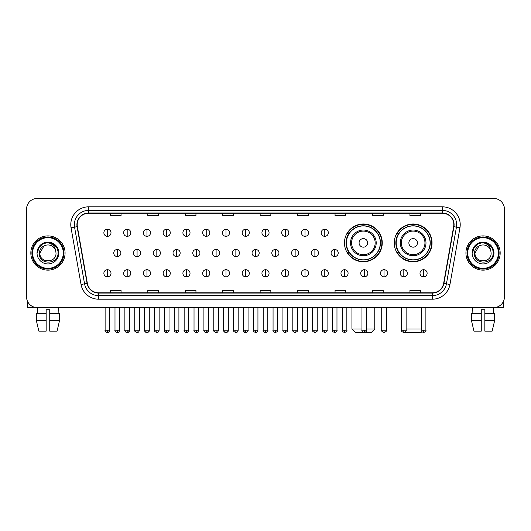 <?xml version="1.0" encoding="UTF-8"?>
<svg xmlns="http://www.w3.org/2000/svg" width="531" height="531" viewBox="0 0 531 531"><rect width="100%" height="100%" fill="white"/><g stroke="black" fill="none" stroke-linecap="round" stroke-linejoin="round"><path stroke-width="0.8" d="M394.248 242.886A18.904 18.904 0 0 0 413.151 261.79A18.904 18.904 0 0 0 432.055 242.886A18.904 18.904 0 0 0 413.151 223.989A18.904 18.904 0 0 0 394.248 242.886M344.46 242.886A18.904 18.904 0 0 0 363.363 261.79A18.904 18.904 0 0 0 382.267 242.886A18.904 18.904 0 0 0 363.363 223.989A18.904 18.904 0 0 0 344.46 242.886M348.993 252.517A17.297 17.297 0 0 1 348.993 233.262M398.781 252.517A17.297 17.297 0 0 1 398.781 233.262M26.55 209.148L26.55 296.882A10.7 10.7 0 0 0 37.25 307.582L493.75 307.582A10.7 10.7 0 0 0 504.45 296.882L504.45 209.148A10.7 10.7 0 0 0 493.75 198.455L37.25 198.455A10.7 10.7 0 0 0 26.55 209.148L26.55 296.882M30.831 253.015A17.118 17.118 0 0 0 47.949 270.14A17.118 17.118 0 0 0 65.067 253.015A17.118 17.118 0 0 0 47.949 235.897A17.118 17.118 0 0 0 30.831 253.015A17.118 17.118 0 0 0 47.949 270.14A17.118 17.118 0 0 0 65.067 253.015A17.118 17.118 0 0 0 47.949 235.897A17.118 17.118 0 0 0 30.831 253.015M465.933 253.015A17.118 17.118 0 0 0 483.051 270.14A17.118 17.118 0 0 0 500.169 253.015A17.118 17.118 0 0 0 483.051 235.897A17.118 17.118 0 0 0 465.933 253.015A17.118 17.118 0 0 0 483.051 270.14A17.118 17.118 0 0 0 500.169 253.015A17.118 17.118 0 0 0 483.051 235.897A17.118 17.118 0 0 0 465.933 253.015M77.194 224.666A11.41 11.41 0 0 1 88.604 213.25L442.396 213.25A11.41 11.41 0 0 1 453.633 226.644L443.637 283.355A11.41 11.41 0 0 1 432.393 292.78L98.607 292.78A11.41 11.41 0 0 1 87.363 283.355L77.367 226.644A11.41 11.41 0 0 1 77.194 224.666M76.909 224.666A11.695 11.695 0 0 0 77.088 226.697L87.084 283.401A11.695 11.695 0 0 0 98.607 293.066L432.393 293.066A11.695 11.695 0 0 0 443.916 283.401L453.912 226.697A11.695 11.695 0 0 0 442.396 212.964L88.604 212.964A11.695 11.695 0 0 0 76.909 224.666M71.048 227.759A17.835 17.835 0 0 1 88.604 206.831L442.396 206.831A17.835 17.835 0 0 1 459.952 227.759L449.956 284.47A17.835 17.835 0 0 1 432.393 299.205L98.607 299.205A17.835 17.835 0 0 1 81.044 284.47L71.048 227.759L74.559 227.142A14.264 14.264 0 0 1 88.604 210.402L442.396 210.402A14.264 14.264 0 0 1 456.441 227.142L446.445 283.846A14.264 14.264 0 0 1 432.393 295.634L98.607 295.634A14.264 14.264 0 0 1 84.555 283.846L74.559 227.142A14.264 14.264 0 0 1 74.34 224.666M493.75 198.455L37.25 198.455M37.25 307.582L493.75 307.582M504.45 296.882L504.45 209.148M443.916 283.401L446.445 283.846L456.441 227.142L459.952 227.759M260.15 213.25L260.15 215.666L270.85 215.666L270.85 213.25M222.701 213.25L222.701 215.666L233.401 215.666L233.401 213.25M185.253 213.25L185.253 215.666L195.952 215.666L195.952 213.25M147.81 213.25L147.81 215.666L158.51 215.666L158.51 213.25M110.362 213.25L110.362 215.666L121.061 215.666L121.061 213.25M297.599 213.25L297.599 215.666L308.299 215.666L308.299 213.25M335.048 213.25L335.048 215.666L345.747 215.666L345.747 213.25M372.49 213.25L372.49 215.666L383.19 215.666L383.19 213.25M409.939 213.25L409.939 215.666L420.638 215.666L420.638 213.25M270.85 292.78L270.85 290.371L260.15 290.371L260.15 292.78M233.401 292.78L233.401 290.371L222.701 290.371L222.701 292.78M195.952 292.78L195.952 290.371L185.253 290.371L185.253 292.78M158.51 292.78L158.51 290.371L147.81 290.371L147.81 292.78M121.061 292.78L121.061 290.371L110.362 290.371L110.362 292.78M308.299 292.78L308.299 290.371L297.599 290.371L297.599 292.78M345.747 292.78L345.747 290.371L335.048 290.371L335.048 292.78M383.19 292.78L383.19 290.371L372.49 290.371L372.49 292.78M420.638 292.78L420.638 290.371L409.939 290.371L409.939 292.78M27.26 300.725L27.26 307.582L68.632 307.582M36.314 313.29L36.314 320.425L38.849 331.125L36.314 320.425L36.314 313.29L46.164 313.29L46.164 309.726L49.735 309.726L49.735 313.29L59.585 313.29L59.585 320.425L57.049 331.125L59.585 320.425L49.735 320.425L49.735 313.29L49.735 331.125L57.049 331.125M58.291 307.582L58.138 313.29M46.164 313.29L46.164 331.125L38.849 331.125M36.314 320.425L46.164 320.425M37.608 307.582L37.761 313.29M63.282 253.015A15.333 15.333 0 0 0 47.949 237.682A15.333 15.333 0 0 0 32.61 253.015A15.333 15.333 0 0 0 47.949 268.354A15.333 15.333 0 0 0 63.282 253.015M63.999 253.015A16.049 16.049 0 0 0 47.949 236.965A16.049 16.049 0 0 0 31.9 253.015A16.049 16.049 0 0 0 47.949 269.064A16.049 16.049 0 0 0 63.999 253.015M56.007 253.015C56.505 263.416 39.394 263.416 39.891 253.015L43.92 246.039L45.951 245.209C41.956 246.298 39.739 248.9 39.294 253.015C38.431 265.274 58.403 264.962 58.038 253.015C58.098 249.636 56.844 246.835 54.275 244.618C51.932 242.913 49.33 242.242 46.469 242.614C51.739 243.025 54.819 245.78 55.722 250.878L56.007 253.015C56.505 263.416 39.394 263.416 39.891 253.015L43.92 246.039L45.951 245.209L43.92 246.039L39.891 253.015L43.92 246.039L45.951 245.209L43.92 246.039L39.891 253.015L43.92 246.039L45.951 245.209L43.92 246.039L39.891 253.015L43.92 246.039L45.951 245.209L43.92 246.039L39.891 253.015C39.394 263.416 56.505 263.416 56.007 253.015C56.505 263.416 39.394 263.416 39.891 253.015C39.394 263.416 56.505 263.416 56.007 253.015C56.505 263.416 39.394 263.416 39.891 253.015C39.394 263.416 56.505 263.416 56.007 253.015L55.722 250.878A8.058 8.058 0 0 0 45.951 245.209M37.037 253.015A10.912 10.912 0 0 0 47.949 263.934A10.912 10.912 0 0 0 58.861 253.015A10.912 10.912 0 0 0 47.949 242.103A10.912 10.912 0 0 0 37.037 253.015M46.469 242.614L42.692 243.915L38.843 247.765L37.435 253.015L38.843 247.765L42.692 243.915L47.949 242.508L53.206 243.915L57.049 247.765L58.463 253.015L57.049 247.765L53.206 243.915L47.949 242.508L42.692 243.915L38.843 247.765L37.435 253.015L38.843 247.765L42.692 243.915L47.949 242.508L53.206 243.915L57.049 247.765L58.463 253.015L57.049 247.765L53.206 243.915L47.949 242.508L42.692 243.915L38.843 247.765L37.435 253.015L38.843 247.765L42.692 243.915L47.949 242.508L53.206 243.915L57.049 247.765L58.463 253.015M366.609 328.981L374.773 328.981L371.209 332.545L355.518 332.545L351.947 328.981L361.969 328.981M367.644 242.886A4.281 4.281 0 0 0 363.363 238.611A4.281 4.281 0 0 0 359.082 242.886A4.281 4.281 0 0 0 363.363 247.167A4.281 4.281 0 0 0 367.644 242.886M376.2 242.886A12.837 12.837 0 0 0 363.363 230.049A12.837 12.837 0 0 0 350.526 242.886A12.837 12.837 0 0 0 363.363 255.73A12.837 12.837 0 0 0 376.2 242.886A12.837 12.837 0 0 1 363.363 255.73A12.837 12.837 0 0 1 350.526 242.886M380.302 242.886A16.939 16.939 0 0 0 363.363 225.947A16.939 16.939 0 0 0 346.424 242.886A16.939 16.939 0 0 0 363.363 259.832A16.939 16.939 0 0 0 380.302 242.886M381.908 242.886A18.545 18.545 0 0 1 347.513 252.517L349.232 252.517A17.098 17.098 0 0 0 374.674 255.71A17.098 17.098 0 0 0 374.674 230.069A17.098 17.098 0 0 0 349.232 233.262L347.513 233.262A18.545 18.545 0 0 1 381.908 242.886M421.806 331.742L420.997 332.545L404.98 332.227M406.122 328.981L421.242 328.981M417.432 242.886A4.281 4.281 0 0 0 413.151 238.611A4.281 4.281 0 0 0 408.87 242.886A4.281 4.281 0 0 0 413.151 247.167A4.281 4.281 0 0 0 417.432 242.886M425.988 242.886A12.837 12.837 0 0 0 413.151 230.049A12.837 12.837 0 0 0 400.308 242.886A12.837 12.837 0 0 0 413.151 255.73A12.837 12.837 0 0 0 425.988 242.886A12.837 12.837 0 0 1 413.151 255.73A12.837 12.837 0 0 1 400.308 242.886M430.09 242.886A16.939 16.939 0 0 0 413.151 225.947A16.939 16.939 0 0 0 396.212 242.886A16.939 16.939 0 0 0 413.151 259.832A16.939 16.939 0 0 0 430.09 242.886M431.696 242.886A18.545 18.545 0 0 1 397.301 252.517L399.02 252.517A17.098 17.098 0 0 0 424.461 255.71A17.098 17.098 0 0 0 424.461 230.069A17.098 17.098 0 0 0 399.02 233.262L397.301 233.262A18.545 18.545 0 0 1 431.696 242.886M107.435 229.193A3.564 3.564 0 0 0 103.87 232.757A3.564 3.564 0 0 0 107.435 236.328A3.564 3.564 0 0 0 111.006 232.757A3.564 3.564 0 0 0 107.435 229.193L107.435 236.328A3.564 3.564 0 0 0 111.006 232.757A3.564 3.564 0 0 0 107.435 229.193M127.194 229.193A3.564 3.564 0 0 0 123.63 232.757A3.564 3.564 0 0 0 127.194 236.328A3.564 3.564 0 0 0 130.759 232.757A3.564 3.564 0 0 0 127.194 229.193L127.194 236.328A3.564 3.564 0 0 0 130.759 232.757A3.564 3.564 0 0 0 127.194 229.193M146.954 229.193A3.564 3.564 0 0 0 143.383 232.757A3.564 3.564 0 0 0 146.954 236.328A3.564 3.564 0 0 0 150.519 232.757A3.564 3.564 0 0 0 146.954 229.193L146.954 236.328A3.564 3.564 0 0 0 150.519 232.757A3.564 3.564 0 0 0 146.954 229.193M166.707 229.193A3.564 3.564 0 0 0 163.143 232.757A3.564 3.564 0 0 0 166.707 236.328A3.564 3.564 0 0 0 170.278 232.757A3.564 3.564 0 0 0 166.707 229.193L166.707 236.328A3.564 3.564 0 0 0 170.278 232.757A3.564 3.564 0 0 0 166.707 229.193M186.467 229.193A3.564 3.564 0 0 0 182.903 232.757A3.564 3.564 0 0 0 186.467 236.328A3.564 3.564 0 0 0 190.032 232.757A3.564 3.564 0 0 0 186.467 229.193L186.467 236.328A3.564 3.564 0 0 0 190.032 232.757A3.564 3.564 0 0 0 186.467 229.193M206.227 229.193A3.564 3.564 0 0 0 202.663 232.757A3.564 3.564 0 0 0 206.227 236.328A3.564 3.564 0 0 0 209.791 232.757A3.564 3.564 0 0 0 206.227 229.193L206.227 236.328A3.564 3.564 0 0 0 209.791 232.757A3.564 3.564 0 0 0 206.227 229.193M225.987 229.193A3.564 3.564 0 0 0 222.416 232.757A3.564 3.564 0 0 0 225.987 236.328A3.564 3.564 0 0 0 229.551 232.757A3.564 3.564 0 0 0 225.987 229.193L225.987 236.328A3.564 3.564 0 0 0 229.551 232.757A3.564 3.564 0 0 0 225.987 229.193M245.74 229.193A3.564 3.564 0 0 0 242.176 232.757A3.564 3.564 0 0 0 245.74 236.328A3.564 3.564 0 0 0 249.311 232.757A3.564 3.564 0 0 0 245.74 229.193L245.74 236.328A3.564 3.564 0 0 0 249.311 232.757A3.564 3.564 0 0 0 245.74 229.193M265.5 229.193A3.564 3.564 0 0 0 261.936 232.757A3.564 3.564 0 0 0 265.5 236.328A3.564 3.564 0 0 0 269.064 232.757A3.564 3.564 0 0 0 265.5 229.193L265.5 236.328A3.564 3.564 0 0 0 269.064 232.757A3.564 3.564 0 0 0 265.5 229.193M285.26 229.193A3.564 3.564 0 0 0 281.689 232.757A3.564 3.564 0 0 0 285.26 236.328A3.564 3.564 0 0 0 288.824 232.757A3.564 3.564 0 0 0 285.26 229.193L285.26 236.328A3.564 3.564 0 0 0 288.824 232.757A3.564 3.564 0 0 0 285.26 229.193M305.013 229.193A3.564 3.564 0 0 0 301.449 232.757A3.564 3.564 0 0 0 305.013 236.328A3.564 3.564 0 0 0 308.584 232.757A3.564 3.564 0 0 0 305.013 229.193L305.013 236.328A3.564 3.564 0 0 0 308.584 232.757A3.564 3.564 0 0 0 305.013 229.193M324.773 229.193A3.564 3.564 0 0 0 321.209 232.757A3.564 3.564 0 0 0 324.773 236.328A3.564 3.564 0 0 0 328.337 232.757A3.564 3.564 0 0 0 324.773 229.193L324.773 236.328A3.564 3.564 0 0 0 328.337 232.757A3.564 3.564 0 0 0 324.773 229.193M117.318 249.451A3.564 3.564 0 0 0 113.747 253.015A3.564 3.564 0 0 0 117.318 256.586A3.564 3.564 0 0 0 120.882 253.015A3.564 3.564 0 0 0 117.318 249.451L117.318 256.586A3.564 3.564 0 0 0 120.882 253.015A3.564 3.564 0 0 0 117.318 249.451M137.071 249.451A3.564 3.564 0 0 0 133.507 253.015A3.564 3.564 0 0 0 137.071 256.586A3.564 3.564 0 0 0 140.642 253.015A3.564 3.564 0 0 0 137.071 249.451L137.071 256.586A3.564 3.564 0 0 0 140.642 253.015A3.564 3.564 0 0 0 137.071 249.451M156.831 249.451A3.564 3.564 0 0 0 153.267 253.015A3.564 3.564 0 0 0 156.831 256.586A3.564 3.564 0 0 0 160.395 253.015A3.564 3.564 0 0 0 156.831 249.451L156.831 256.586A3.564 3.564 0 0 0 160.395 253.015A3.564 3.564 0 0 0 156.831 249.451M176.591 249.451A3.564 3.564 0 0 0 173.02 253.015A3.564 3.564 0 0 0 176.591 256.586A3.564 3.564 0 0 0 180.155 253.015A3.564 3.564 0 0 0 176.591 249.451L176.591 256.586A3.564 3.564 0 0 0 180.155 253.015A3.564 3.564 0 0 0 176.591 249.451M196.344 249.451A3.564 3.564 0 0 0 192.78 253.015A3.564 3.564 0 0 0 196.344 256.586A3.564 3.564 0 0 0 199.915 253.015A3.564 3.564 0 0 0 196.344 249.451L196.344 256.586A3.564 3.564 0 0 0 199.915 253.015A3.564 3.564 0 0 0 196.344 249.451M216.104 249.451A3.564 3.564 0 0 0 212.539 253.015A3.564 3.564 0 0 0 216.104 256.586A3.564 3.564 0 0 0 219.675 253.015A3.564 3.564 0 0 0 216.104 249.451L216.104 256.586A3.564 3.564 0 0 0 219.675 253.015A3.564 3.564 0 0 0 216.104 249.451M235.864 249.451A3.564 3.564 0 0 0 232.299 253.015A3.564 3.564 0 0 0 235.864 256.586A3.564 3.564 0 0 0 239.428 253.015A3.564 3.564 0 0 0 235.864 249.451L235.864 256.586A3.564 3.564 0 0 0 239.428 253.015A3.564 3.564 0 0 0 235.864 249.451M255.623 249.451A3.564 3.564 0 0 0 252.052 253.015A3.564 3.564 0 0 0 255.623 256.586A3.564 3.564 0 0 0 259.188 253.015A3.564 3.564 0 0 0 255.623 249.451L255.623 256.586A3.564 3.564 0 0 0 259.188 253.015A3.564 3.564 0 0 0 255.623 249.451M275.377 249.451A3.564 3.564 0 0 0 271.812 253.015A3.564 3.564 0 0 0 275.377 256.586A3.564 3.564 0 0 0 278.948 253.015A3.564 3.564 0 0 0 275.377 249.451L275.377 256.586A3.564 3.564 0 0 0 278.948 253.015A3.564 3.564 0 0 0 275.377 249.451M295.136 249.451A3.564 3.564 0 0 0 291.572 253.015A3.564 3.564 0 0 0 295.136 256.586A3.564 3.564 0 0 0 298.701 253.015A3.564 3.564 0 0 0 295.136 249.451L295.136 256.586A3.564 3.564 0 0 0 298.701 253.015A3.564 3.564 0 0 0 295.136 249.451M314.896 249.451A3.564 3.564 0 0 0 311.325 253.015A3.564 3.564 0 0 0 314.896 256.586A3.564 3.564 0 0 0 318.461 253.015A3.564 3.564 0 0 0 314.896 249.451L314.896 256.586A3.564 3.564 0 0 0 318.461 253.015A3.564 3.564 0 0 0 314.896 249.451M334.656 249.451A3.564 3.564 0 0 0 331.085 253.015A3.564 3.564 0 0 0 334.656 256.586A3.564 3.564 0 0 0 338.22 253.015A3.564 3.564 0 0 0 334.656 249.451L334.656 256.586A3.564 3.564 0 0 0 338.22 253.015A3.564 3.564 0 0 0 334.656 249.451M107.435 269.708A3.564 3.564 0 0 0 103.87 273.273A3.564 3.564 0 0 0 107.435 276.843A3.564 3.564 0 0 0 111.006 273.273A3.564 3.564 0 0 0 107.435 269.708L107.435 276.843A3.564 3.564 0 0 0 111.006 273.273A3.564 3.564 0 0 0 107.435 269.708M127.194 269.708A3.564 3.564 0 0 0 123.63 273.273A3.564 3.564 0 0 0 127.194 276.843A3.564 3.564 0 0 0 130.759 273.273A3.564 3.564 0 0 0 127.194 269.708L127.194 276.843A3.564 3.564 0 0 0 130.759 273.273A3.564 3.564 0 0 0 127.194 269.708M146.954 269.708A3.564 3.564 0 0 0 143.383 273.273A3.564 3.564 0 0 0 146.954 276.843A3.564 3.564 0 0 0 150.519 273.273A3.564 3.564 0 0 0 146.954 269.708L146.954 276.843A3.564 3.564 0 0 0 150.519 273.273A3.564 3.564 0 0 0 146.954 269.708M166.707 269.708A3.564 3.564 0 0 0 163.143 273.273A3.564 3.564 0 0 0 166.707 276.843A3.564 3.564 0 0 0 170.278 273.273A3.564 3.564 0 0 0 166.707 269.708L166.707 276.843A3.564 3.564 0 0 0 170.278 273.273A3.564 3.564 0 0 0 166.707 269.708M186.467 269.708A3.564 3.564 0 0 0 182.903 273.273A3.564 3.564 0 0 0 186.467 276.843A3.564 3.564 0 0 0 190.032 273.273A3.564 3.564 0 0 0 186.467 269.708L186.467 276.843A3.564 3.564 0 0 0 190.032 273.273A3.564 3.564 0 0 0 186.467 269.708M206.227 269.708A3.564 3.564 0 0 0 202.663 273.273A3.564 3.564 0 0 0 206.227 276.843A3.564 3.564 0 0 0 209.791 273.273A3.564 3.564 0 0 0 206.227 269.708L206.227 276.843A3.564 3.564 0 0 0 209.791 273.273A3.564 3.564 0 0 0 206.227 269.708M225.987 269.708A3.564 3.564 0 0 0 222.416 273.273A3.564 3.564 0 0 0 225.987 276.843A3.564 3.564 0 0 0 229.551 273.273A3.564 3.564 0 0 0 225.987 269.708L225.987 276.843A3.564 3.564 0 0 0 229.551 273.273A3.564 3.564 0 0 0 225.987 269.708M245.74 269.708A3.564 3.564 0 0 0 242.176 273.273A3.564 3.564 0 0 0 245.74 276.843A3.564 3.564 0 0 0 249.311 273.273A3.564 3.564 0 0 0 245.74 269.708L245.74 276.843A3.564 3.564 0 0 0 249.311 273.273A3.564 3.564 0 0 0 245.74 269.708M265.5 269.708A3.564 3.564 0 0 0 261.936 273.273A3.564 3.564 0 0 0 265.5 276.843A3.564 3.564 0 0 0 269.064 273.273A3.564 3.564 0 0 0 265.5 269.708L265.5 276.843A3.564 3.564 0 0 0 269.064 273.273A3.564 3.564 0 0 0 265.5 269.708M285.26 269.708A3.564 3.564 0 0 0 281.689 273.273A3.564 3.564 0 0 0 285.26 276.843A3.564 3.564 0 0 0 288.824 273.273A3.564 3.564 0 0 0 285.26 269.708L285.26 276.843A3.564 3.564 0 0 0 288.824 273.273A3.564 3.564 0 0 0 285.26 269.708M305.013 269.708A3.564 3.564 0 0 0 301.449 273.273A3.564 3.564 0 0 0 305.013 276.843A3.564 3.564 0 0 0 308.584 273.273A3.564 3.564 0 0 0 305.013 269.708L305.013 276.843A3.564 3.564 0 0 0 308.584 273.273A3.564 3.564 0 0 0 305.013 269.708M324.773 269.708A3.564 3.564 0 0 0 321.209 273.273A3.564 3.564 0 0 0 324.773 276.843A3.564 3.564 0 0 0 328.337 273.273A3.564 3.564 0 0 0 324.773 269.708L324.773 276.843A3.564 3.564 0 0 0 328.337 273.273A3.564 3.564 0 0 0 324.773 269.708M344.533 269.708A3.564 3.564 0 0 0 340.968 273.273A3.564 3.564 0 0 0 344.533 276.843A3.564 3.564 0 0 0 348.097 273.273A3.564 3.564 0 0 0 344.533 269.708L344.533 276.843A3.564 3.564 0 0 0 348.097 273.273A3.564 3.564 0 0 0 344.533 269.708M364.293 269.708A3.564 3.564 0 0 0 360.722 273.273A3.564 3.564 0 0 0 364.293 276.843A3.564 3.564 0 0 0 367.857 273.273A3.564 3.564 0 0 0 364.293 269.708L364.293 276.843A3.564 3.564 0 0 0 367.857 273.273A3.564 3.564 0 0 0 364.293 269.708M384.046 269.708A3.564 3.564 0 0 0 380.481 273.273A3.564 3.564 0 0 0 384.046 276.843A3.564 3.564 0 0 0 387.617 273.273A3.564 3.564 0 0 0 384.046 269.708L384.046 276.843A3.564 3.564 0 0 0 387.617 273.273A3.564 3.564 0 0 0 384.046 269.708M403.806 269.708A3.564 3.564 0 0 0 400.241 273.273A3.564 3.564 0 0 0 403.806 276.843A3.564 3.564 0 0 0 407.37 273.273A3.564 3.564 0 0 0 403.806 269.708L403.806 276.843A3.564 3.564 0 0 0 407.37 273.273A3.564 3.564 0 0 0 403.806 269.708M423.565 269.708A3.564 3.564 0 0 0 419.994 273.273A3.564 3.564 0 0 0 423.565 276.843A3.564 3.564 0 0 0 427.13 273.273A3.564 3.564 0 0 0 423.565 269.708L423.565 276.843A3.564 3.564 0 0 0 427.13 273.273A3.564 3.564 0 0 0 423.565 269.708M503.74 300.725L503.74 307.582L462.368 307.582M471.415 313.29L471.415 320.425L473.951 331.125L471.415 320.425L471.415 313.29L481.265 313.29L481.265 309.726L484.836 309.726L484.836 313.29L494.686 313.29L494.686 320.425L492.151 331.125L494.686 320.425L484.836 320.425L484.836 313.29M493.392 307.582L493.239 313.29M481.265 313.29L481.265 331.125L473.951 331.125M471.415 320.425L481.265 320.425M492.151 331.125L484.836 331.125L484.836 320.425M472.709 307.582L472.862 313.29M498.39 253.015A15.333 15.333 0 0 0 483.051 237.682A15.333 15.333 0 0 0 467.718 253.015A15.333 15.333 0 0 0 483.051 268.354A15.333 15.333 0 0 0 498.39 253.015M499.1 253.015A16.049 16.049 0 0 0 483.051 236.965A16.049 16.049 0 0 0 467.001 253.015A16.049 16.049 0 0 0 483.051 269.064A16.049 16.049 0 0 0 499.1 253.015M491.109 253.015C491.606 263.416 474.495 263.416 474.993 253.015L479.022 246.039L481.053 245.209C477.057 246.298 474.84 248.9 474.395 253.015C473.533 265.274 493.505 264.962 493.14 253.015C493.199 249.636 491.945 246.835 489.376 244.618C487.033 242.913 484.431 242.242 481.571 242.614C486.841 243.025 489.927 245.78 490.823 250.878L491.109 253.015C491.606 263.416 474.495 263.416 474.993 253.015L479.022 246.039L481.053 245.209L479.022 246.039L474.993 253.015L479.022 246.039L481.053 245.209L479.022 246.039L474.993 253.015L479.022 246.039L481.053 245.209L479.022 246.039L474.993 253.015L479.022 246.039L481.053 245.209A8.058 8.058 0 0 1 490.823 250.878L491.109 253.015C491.606 263.416 474.495 263.416 474.993 253.015C474.495 263.416 491.606 263.416 491.109 253.015L490.823 250.878M472.139 253.015A10.912 10.912 0 0 0 483.051 263.934A10.912 10.912 0 0 0 493.963 253.015A10.912 10.912 0 0 0 483.051 242.103A10.912 10.912 0 0 0 472.139 253.015M472.537 253.015L473.951 247.765L477.794 243.915L483.051 242.508L488.308 243.915L492.157 247.765L493.564 253.015L492.157 247.765L488.308 243.915L483.051 242.508L477.794 243.915L473.951 247.765L472.537 253.015L473.951 247.765L477.794 243.915L483.051 242.508L488.308 243.915L492.157 247.765L493.564 253.015L492.157 247.765L488.308 243.915L483.051 242.508L477.794 243.915L473.951 247.765L472.537 253.015L473.951 247.765L477.794 243.915L483.051 242.508L488.308 243.915L492.157 247.765L493.564 253.015L492.157 247.765L488.308 243.915L483.051 242.508L477.794 243.915L473.951 247.765L472.537 253.015L473.951 247.765L477.794 243.915L483.051 242.508L488.308 243.915L492.157 247.765L493.564 253.015L492.157 247.765L488.308 243.915L483.051 242.508L477.794 243.915L473.951 247.765L472.537 253.015L473.951 247.765L477.794 243.915L483.051 242.508L488.308 243.915L492.157 247.765L493.564 253.015L492.157 247.765L488.308 243.915L483.051 242.508L477.794 243.915L473.951 247.765L472.537 253.015L473.951 247.765L477.794 243.915L483.051 242.508L488.308 243.915L492.157 247.765L493.564 253.015L492.157 247.765L488.308 243.915L483.051 242.508L477.794 243.915L473.951 247.765L472.537 253.015L473.951 247.765L477.794 243.915L483.051 242.508L488.308 243.915L492.157 247.765L493.564 253.015M442.396 206.831L442.396 212.964M74.559 227.142L77.088 226.697M98.607 299.205L98.607 293.066M432.393 293.066L432.393 299.205M81.044 284.47L87.084 283.401M453.912 226.697L456.441 227.142M88.604 206.831L88.604 212.964M446.445 283.846L449.956 284.47M375.158 242.886A11.795 11.795 0 0 0 363.363 231.091A11.795 11.795 0 0 0 351.568 242.886A11.795 11.795 0 0 0 363.363 254.681A11.795 11.795 0 0 0 375.158 242.886M424.946 242.886A11.795 11.795 0 0 0 413.151 231.091A11.795 11.795 0 0 0 401.356 242.886A11.795 11.795 0 0 0 413.151 254.681A11.795 11.795 0 0 0 424.946 242.886M117.318 330.229L114.995 330.229C114.53 330.972 115.3 331.742 117.318 332.545L117.318 330.229L119.634 330.229L119.634 307.582M137.071 330.229L134.755 330.229C134.283 330.972 135.06 331.742 137.071 332.545L137.071 330.229L139.394 330.229L139.394 307.582M156.831 330.229L154.514 330.229C154.043 330.972 154.813 331.742 156.831 332.545L156.831 330.229L159.147 330.229L159.147 307.582M176.591 330.229L174.274 330.229C173.803 330.972 174.573 331.742 176.591 332.545L176.591 330.229L178.907 330.229L178.907 307.582M196.344 330.229L194.027 330.229C193.556 330.972 194.333 331.742 196.344 332.545L196.344 330.229L198.667 330.229L198.667 307.582M216.104 330.229L213.787 330.229C213.316 330.972 214.093 331.742 216.104 332.545L216.104 330.229L218.42 330.229L218.42 307.582M235.864 330.229L233.547 330.229C233.076 330.972 233.846 331.742 235.864 332.545L235.864 330.229L238.18 330.229L238.18 307.582M255.623 330.229L253.3 330.229C252.836 330.972 253.606 331.742 255.623 332.545L255.623 330.229L257.94 330.229L257.94 307.582M275.377 330.229L273.06 330.229C272.589 330.972 273.365 331.742 275.377 332.545L275.377 330.229L277.7 330.229L277.7 307.582M295.136 330.229L292.82 330.229C292.349 330.972 293.119 331.742 295.136 332.545L295.136 330.229L297.453 330.229L297.453 307.582M314.896 330.229L312.58 330.229C312.109 330.972 312.878 331.742 314.896 332.545L314.896 330.229L317.213 330.229L317.213 307.582M334.656 330.229L332.333 330.229C331.862 330.972 332.638 331.742 334.656 332.545L334.656 330.229L336.973 330.229L336.973 307.582M107.435 330.229L105.118 330.229C104.647 330.972 105.423 331.742 107.435 332.545L107.435 330.229L109.758 330.229C110.222 330.972 109.452 331.742 107.435 332.545C106.293 332.658 105.523 331.882 105.118 330.229L105.118 307.582M127.194 330.229L124.878 330.229C124.407 330.972 125.177 331.742 127.194 332.545L127.194 330.229L129.511 330.229C129.982 330.972 129.212 331.742 127.194 332.545C126.053 332.658 125.283 331.882 124.878 330.229L124.878 307.582M146.954 330.229L144.631 330.229C144.166 330.972 144.936 331.742 146.954 332.545L146.954 330.229L149.271 330.229C149.742 330.972 148.965 331.742 146.954 332.545C145.813 332.658 145.036 331.882 144.631 330.229L144.631 307.582M166.707 330.229L164.391 330.229C163.92 330.972 164.696 331.742 166.707 332.545L166.707 330.229L169.031 330.229C169.502 330.972 168.725 331.742 166.707 332.545C165.572 332.658 164.796 331.882 164.391 330.229L164.391 307.582L164.391 330.229M186.467 330.229L184.151 330.229C183.68 330.972 184.449 331.742 186.467 332.545L186.467 330.229L188.784 330.229C189.255 330.972 188.485 331.742 186.467 332.545C185.326 332.658 184.556 331.882 184.151 330.229L184.151 307.582M206.227 330.229L203.911 330.229C203.439 330.972 204.209 331.742 206.227 332.545L206.227 330.229L208.544 330.229C209.015 330.972 208.245 331.742 206.227 332.545C205.085 332.658 204.316 331.882 203.911 330.229L203.911 307.582M225.987 330.229L223.664 330.229C223.193 330.972 223.969 331.742 225.987 332.545L225.987 330.229L228.303 330.229C228.775 330.972 227.998 331.742 225.987 332.545C224.845 332.658 224.069 331.882 223.664 330.229L223.664 307.582M245.74 330.229L243.424 330.229C242.952 330.972 243.729 331.742 245.74 332.545L245.74 330.229L248.063 330.229C248.528 330.972 247.758 331.742 245.74 332.545C244.599 332.658 243.829 331.882 243.424 330.229L243.424 307.582M265.5 330.229L263.184 330.229C262.712 330.972 263.482 331.742 265.5 332.545L265.5 330.229L267.816 330.229C268.288 330.972 267.518 331.742 265.5 332.545C264.358 332.658 263.588 331.882 263.184 330.229L263.184 307.582M285.26 330.229L282.937 330.229C282.472 330.972 283.242 331.742 285.26 332.545L285.26 330.229L287.576 330.229L287.576 307.582L287.576 330.229C288.048 330.972 287.271 331.742 285.26 332.545M305.013 330.229L302.697 330.229L302.697 307.582L302.697 330.229C302.225 330.972 303.002 331.742 305.013 332.545L305.013 330.229L307.336 330.229L307.336 307.582M324.773 330.229L322.456 330.229C321.985 330.972 322.755 331.742 324.773 332.545L324.773 330.229L327.089 330.229L327.089 307.582M344.533 330.229L342.216 330.229C341.745 330.972 342.515 331.742 344.533 332.545L344.533 330.229L346.849 330.229L346.849 307.582M364.293 330.229L361.969 330.229C361.498 330.972 362.275 331.742 364.293 332.545L364.293 330.229L366.609 330.229L366.609 307.582M384.046 330.229L381.729 330.229C381.258 330.972 382.035 331.742 384.046 332.545L384.046 330.229L386.369 330.229L386.369 307.582M403.806 330.229L401.489 330.229C401.018 330.972 401.788 331.742 403.806 332.545L403.806 330.229L406.122 330.229L406.122 307.582M423.565 330.229L421.242 330.229C420.778 330.972 421.548 331.742 423.565 332.545L423.565 330.229L425.882 330.229L425.882 307.582M374.773 307.582L374.773 328.981M351.947 307.582L351.947 328.981M114.995 330.229L114.995 307.582M119.634 330.229C119.229 331.882 118.459 332.658 117.318 332.545M134.755 330.229L134.755 307.582M139.394 330.229C138.989 331.882 138.213 332.658 137.071 332.545M154.514 330.229L154.514 307.582M159.147 330.229C158.742 331.882 157.972 332.658 156.831 332.545M174.274 330.229L174.274 307.582M178.907 330.229C178.502 331.882 177.732 332.658 176.591 332.545M194.027 330.229L194.027 307.582M198.667 330.229C198.262 331.882 197.486 332.658 196.344 332.545M213.787 330.229L213.787 307.582M218.42 330.229C218.022 331.882 217.245 332.658 216.104 332.545M233.547 330.229L233.547 307.582M238.18 330.229C237.775 331.882 237.005 332.658 235.864 332.545M253.3 330.229L253.3 307.582M257.94 330.229C257.535 331.882 256.765 332.658 255.623 332.545M273.06 330.229L273.06 307.582M277.7 330.229C278.164 330.972 277.394 331.742 275.377 332.545M292.82 330.229L292.82 307.582M297.453 330.229C297.924 330.972 297.154 331.742 295.136 332.545M312.58 330.229L312.58 307.582M317.213 330.229C317.684 330.972 316.907 331.742 314.896 332.545M332.333 330.229L332.333 307.582M336.973 330.229C337.444 330.972 336.667 331.742 334.656 332.545M107.435 332.545C108.576 332.658 109.353 331.882 109.758 330.229L109.758 307.582M127.194 332.545C128.336 332.658 129.106 331.882 129.511 330.229L129.511 307.582M146.954 332.545C148.096 332.658 148.866 331.882 149.271 330.229L149.271 307.582M166.707 332.545C167.849 332.658 168.626 331.882 169.031 330.229L169.031 307.582M186.467 332.545C187.609 332.658 188.379 331.882 188.784 330.229L188.784 307.582M206.227 332.545C207.369 332.658 208.139 331.882 208.544 330.229L208.544 307.582M225.987 332.545C227.122 332.658 227.899 331.882 228.303 330.229L228.303 307.582M245.74 332.545C246.882 332.658 247.658 331.882 248.063 330.229L248.063 307.582M265.5 332.545C266.642 332.658 267.412 331.882 267.816 330.229L267.816 307.582M282.937 330.229L282.937 307.582M307.336 330.229C307.807 330.972 307.031 331.742 305.013 332.545M322.456 330.229L322.456 307.582M327.089 330.229C327.561 330.972 326.791 331.742 324.773 332.545M342.216 330.229L342.216 307.582M346.849 330.229C347.32 330.972 346.551 331.742 344.533 332.545M361.969 330.229L361.969 307.582M366.609 330.229C367.08 330.972 366.304 331.742 364.293 332.545M381.729 330.229L381.729 307.582M386.369 330.229C386.833 330.972 386.064 331.742 384.046 332.545M401.489 330.229L401.489 307.582M406.122 330.229C406.593 330.972 405.823 331.742 403.806 332.545M421.242 330.229L421.242 307.582M425.882 330.229C426.353 330.972 425.577 331.742 423.565 332.545"/></g></svg>
